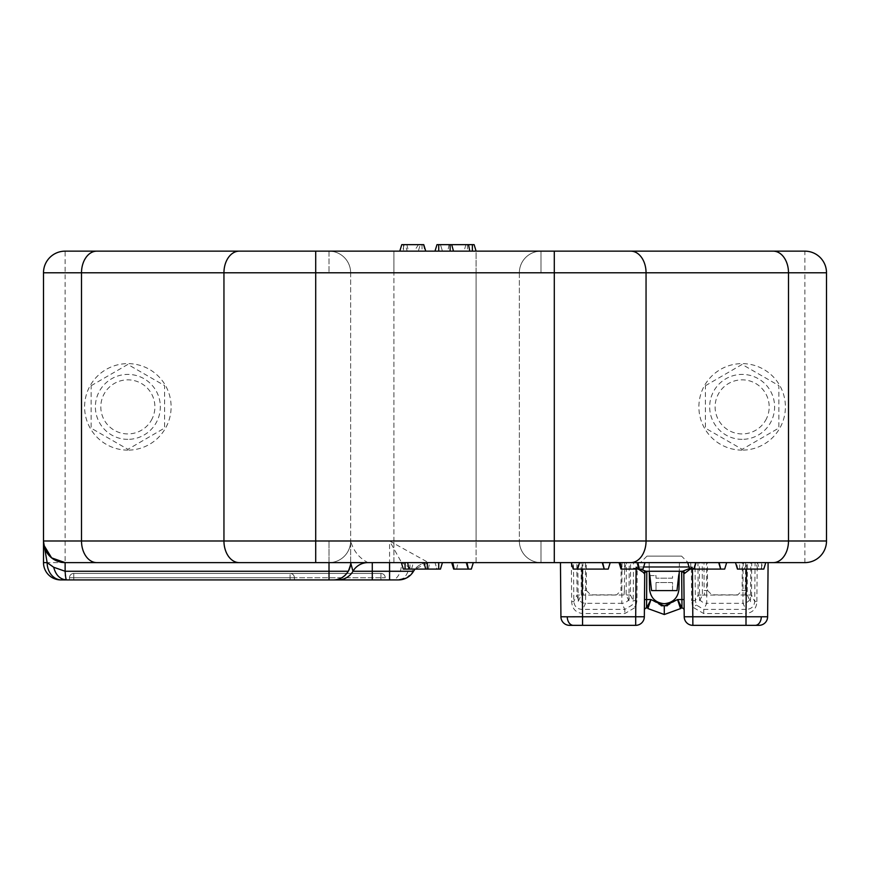 <?xml version="1.0" encoding="UTF-8"?>
<svg xmlns="http://www.w3.org/2000/svg" width="870" height="870" viewBox="0 0 870 870"><rect width="100%" height="100%" fill="white"/><g stroke="black" fill="none" stroke-linecap="round" stroke-linejoin="round"><path stroke-width="0.65" stroke-dasharray="4.35 3.26" d="M681.58 556.126L646.975 556.126L681.58 556.126L688.072 562.618L640.483 562.618L688.072 562.618M646.975 556.126L640.483 562.618M742.143 450.138A43.261 43.261 0 0 1 698.882 406.877A43.261 43.261 0 0 1 742.143 363.616A43.261 43.261 0 0 1 785.403 406.877A43.261 43.261 0 0 1 742.143 450.138M742.143 439.35A32.473 32.473 0 0 1 709.67 406.877A32.473 32.473 0 0 1 742.143 374.404A32.473 32.473 0 0 1 774.615 406.877A32.473 32.473 0 0 1 742.143 439.35M127.857 450.138A43.261 43.261 0 0 1 84.597 406.877A43.261 43.261 0 0 1 127.857 363.616A43.261 43.261 0 0 1 171.118 406.877A43.261 43.261 0 0 1 127.857 450.138M127.857 439.35A32.473 32.473 0 0 1 95.385 406.877A32.473 32.473 0 0 1 127.857 374.404A32.473 32.473 0 0 1 160.33 406.877A32.473 32.473 0 0 1 127.857 439.35M407.225 251.147L425.745 251.147L423.755 244.655L420.286 244.655L418.307 251.147L407.225 251.147L405.246 244.655L423.755 244.655L401.766 244.655L418.426 244.655L401.766 244.655L399.787 251.147L425.745 251.147L399.787 251.147M420.286 244.655L405.246 244.655M757.455 562.618L735.476 562.618L737.466 569.1L741.805 569.1L743.785 562.618L757.455 562.618L759.445 569.1L737.466 569.1L763.784 569.1L744.002 569.1L763.784 569.1L765.763 562.618L743.785 562.618M741.805 569.1L759.445 569.1M744.002 569.1L748.004 562.618M689.703 569.1L724.677 569.1L726.657 562.618L687.724 562.618L726.657 562.618L687.724 562.618L689.703 569.1M694.043 569.1L696.033 562.618M720.338 569.1L718.348 562.618L720.338 569.1M453.683 569.1L471.344 569.1L473.323 562.618L451.693 562.618L473.323 562.618M467.875 569.1L465.885 562.618L467.875 569.1M418.426 244.655L414.316 251.147M425.745 251.147L418.307 251.147M239.239 562.618L329.012 562.618L329.012 540.988L329.012 562.618A21.63 21.63 0 0 0 350.643 540.988L350.643 562.618L329.012 562.618A21.63 21.63 0 0 0 350.643 540.988L329.012 540.988L350.643 540.988C353.427 550.917 359.19 558.127 367.945 562.618L554.288 562.618M571.329 562.618L571.666 601.518C572.047 608.598 575.668 612.611 582.53 613.557L582.552 609.402C577.365 609.25 574.439 606.629 573.808 601.529L573.471 562.618L768.101 562.618L755.073 562.618L754.736 601.529L751.528 594.993L706.744 595.069L706.516 562.618L707.386 562.618L707.571 590.556L704.167 590.491L703.971 562.618L707.386 562.618M406.062 578.202L413.522 571.264A17.302 17.302 0 0 1 428.508 562.618A17.302 17.302 0 0 0 415.001 569.1L428.508 562.618L389.575 540.988L401.592 562.618L43.5 562.618M43.5 541.347L43.913 545.207M804.87 562.618L804.87 540.988L826.5 540.988L826.5 272.778L804.87 272.778L804.87 540.988L389.575 540.988L389.575 579.92L69.459 579.92L372.273 579.92M554.288 251.147L315.712 251.147M96.809 251.147L65.13 251.147A21.63 21.63 0 0 0 43.5 272.778L804.87 272.778L804.87 251.147M350.512 564.706A17.302 17.302 0 0 0 350.643 562.618L540.988 562.618A21.63 21.63 0 0 1 519.357 540.988L540.988 540.988L519.357 540.988L519.357 272.778A21.63 21.63 0 0 1 540.988 251.147L476.097 251.147L540.988 251.147L540.988 272.778L540.988 251.147A21.63 21.63 0 0 0 519.357 272.778L540.988 272.778L519.357 272.778A21.63 21.63 0 0 1 540.988 251.147A21.63 21.63 0 0 0 519.357 272.778L393.903 272.778L393.903 251.147L476.097 251.147L329.012 251.147L393.903 251.147L393.903 272.778L350.643 272.778A21.63 21.63 0 0 0 329.012 251.147L329.012 272.778L329.012 251.147A21.63 21.63 0 0 1 350.643 272.778L329.012 272.778L350.643 272.778A21.63 21.63 0 0 0 329.012 251.147A21.63 21.63 0 0 1 350.643 272.778A21.63 21.63 0 0 0 329.012 251.147A21.63 21.63 0 0 1 350.643 272.778A21.63 21.63 0 0 0 329.012 251.147M367.945 562.618A17.302 17.302 0 0 0 352.959 571.264A17.302 17.302 0 0 1 337.973 579.92A17.302 17.302 0 0 0 352.959 571.264A17.302 17.302 0 0 1 367.945 562.618L540.988 562.618A21.63 21.63 0 0 1 519.357 540.988A21.63 21.63 0 0 0 540.988 562.618L540.988 540.988L540.988 562.618A21.63 21.63 0 0 1 519.357 540.988L519.357 272.778A21.63 21.63 0 0 1 540.988 251.147A21.63 21.63 0 0 0 519.357 272.778L476.097 272.778L476.097 251.147L435 251.147L476.097 251.147L476.097 540.988L519.357 540.988L476.097 540.988L476.097 272.778L393.903 272.778L393.903 540.988L476.097 540.988L393.903 540.988L393.903 272.778L350.643 272.778L350.643 540.988L350.643 272.778M474.117 244.655L436.979 244.655L435 251.147M440.459 244.655L442.438 251.147L440.459 244.655M449.05 244.655L447.811 251.147M290.08 573.428A4.328 4.328 0 0 1 294.408 577.756L294.408 579.92L290.08 579.92L294.408 579.92L294.408 577.756L290.08 577.756L290.08 573.428A4.328 4.328 0 0 1 294.408 577.756L290.08 577.756L290.08 579.92L290.08 577.756L73.787 577.756L73.787 579.92L69.459 579.92L69.459 577.756A4.328 4.328 0 0 1 73.787 573.428L380.929 573.428L73.787 573.428L73.787 577.756L69.459 577.756A4.328 4.328 0 0 1 73.787 573.428L73.787 579.92L73.787 577.756L69.459 577.756A4.328 4.328 0 0 1 73.787 573.428A4.328 4.328 0 0 0 69.459 577.756L290.08 577.756L290.08 573.428M380.929 573.428L380.929 577.756L385.247 577.756L380.929 577.756L380.929 579.92L385.247 579.92L380.929 579.92L380.929 573.428A4.328 4.328 0 0 1 385.247 577.756A4.328 4.328 0 0 0 380.929 573.428A4.328 4.328 0 0 1 385.247 577.756M329.012 579.92L73.787 579.92L73.787 573.428A4.328 4.328 0 0 0 69.459 577.756L73.787 577.756L73.787 573.428A4.328 4.328 0 0 0 69.459 577.756M61.531 579.92L65.13 579.92L65.13 251.147M391.978 579.92L398.536 579.92C403.887 579.442 407.432 575.233 409.194 567.283L401.592 562.618A17.302 9.613 90 0 1 391.978 579.92M348.326 571.264A17.302 17.302 0 0 1 345.444 574.983M428.508 562.618A17.302 17.302 0 0 0 413.522 571.264L409.194 567.283M350.643 562.618L350.643 540.988L393.903 540.988L350.643 540.988A21.63 21.63 0 0 1 329.012 562.618M43.5 540.988L43.5 272.778M403.332 569.1L436.979 569.1L435 562.618L442.438 562.618L401.342 562.618L435 562.618L436.979 569.1L440.459 569.1L442.438 562.618M428.388 569.1L429.639 562.618M582.084 562.618L571.264 562.618L573.254 569.1L608.217 569.1L610.196 562.618L571.264 562.618L610.196 562.618L582.084 562.618L582.139 569.1M577.593 569.1L579.572 562.618M603.878 569.1L601.899 562.618L603.878 569.1M621.006 569.1L642.995 569.1L644.985 562.618L637.895 562.618M636.677 562.618L619.027 562.618L636.677 562.618L638.656 569.1L636.677 562.618M620.245 562.618L619.027 562.618M636.155 562.618L584.248 562.618L636.155 562.618M744.307 562.618L692.4 562.618L744.307 562.618M151.282 420.373A27.035 27.035 0 0 0 141.353 383.452A27.035 27.035 0 0 0 104.422 393.392A27.035 27.035 0 0 0 114.361 430.313A27.035 27.035 0 0 0 151.282 420.373M91.122 385.725L127.825 364.432L164.593 385.606L164.593 428.04L127.89 449.333L91.122 428.16L91.122 385.725M765.578 420.373A27.035 27.035 0 0 0 755.639 383.452A27.035 27.035 0 0 0 718.718 393.392A27.035 27.035 0 0 0 728.647 430.313A27.035 27.035 0 0 0 765.578 420.373M705.407 385.725L742.11 364.432L778.878 385.606L778.878 428.04L742.175 449.333L705.407 428.16L705.407 385.725M745.992 609.402L746.025 613.557C752.898 612.6 756.508 608.587 756.878 601.518L754.736 601.529C754.116 606.618 751.201 609.25 745.992 609.402L746.003 616.765L767.623 616.765L768.101 562.618M767.623 616.765A8.656 8.656 0 0 1 758.977 625.345L692.868 625.345L692.781 607.151L703.743 613.557L745.938 613.557M644.333 616.765L560.922 616.765A8.656 8.656 0 0 0 569.578 625.345L635.687 625.345A8.656 8.656 0 0 0 644.333 616.765L644.398 610.185A2.164 2.164 0 0 1 646.562 608.043M679.416 562.618L679.263 571.264L681.678 571.264L683.842 573.417A2.164 2.164 0 0 0 681.678 571.264L649.281 571.264L649.596 589.294C650.651 598.005 655.545 602.812 664.278 603.715C673.01 602.812 677.904 598.005 678.948 589.294L679.416 562.618L649.14 562.618L649.281 571.264L649.14 562.618M638.319 569.1L636.122 566.979L640.276 569.1M689.518 568.48L692.433 566.979L690.236 569.1M582.552 625.345L582.53 613.557L624.812 613.557L635.774 607.151L636.938 600.702L637.221 568.154L643.974 573.406A2.164 1.979 90 0 1 645.953 571.264L682.602 571.264A2.164 1.979 -90 0 1 684.581 573.406L683.842 573.417L684.211 616.765A8.656 8.656 0 0 0 692.868 625.345M684.211 616.765L746.003 616.765L746.003 625.345M706.516 562.618L697.936 562.618L698.153 594.993L695.347 600.702L695.032 562.618L637.819 562.618L637.775 566.979L633.48 566.979L633.49 568.338L637.786 567.838L637.775 566.979L690.78 566.979L690.769 567.838L682.602 571.264M643.974 573.406L646.878 571.264A2.164 2.164 0 0 0 644.713 573.417L646.878 571.264L649.281 571.264L645.953 571.264L637.449 568.273M649.923 602.464L650.988 599.539L646.562 607.891L646.899 571.264M681.656 571.264L681.993 607.891L679.078 602.149M654.544 571.264L674.011 571.264L654.544 571.264M644.398 610.185L644.713 573.417M571.666 601.518L573.808 601.529L577.028 594.993L585.608 595.069L585.39 562.618L576.81 562.618L577.028 594.993A8.656 8.341 -153.8 0 0 585.608 603.312L621.811 603.312L624.812 609.402L582.552 609.402M628.934 600.779L629.26 562.618L626.356 562.618L626.139 595.091L628.934 600.779M624.573 562.618L624.388 590.491L620.973 590.556L621.169 562.618L626.356 562.618M624.388 590.491L623.997 595.123L626.139 595.091M578.235 601.311L581.29 595.091L581.073 562.618L577.756 562.618L578.235 601.311M581.073 562.618L586.26 562.618L586.445 590.556L583.041 590.491L582.846 562.618M581.29 595.091L583.422 595.123L583.041 590.491M586.26 562.618L585.39 562.618M586.445 590.556L590.774 594.852L616.656 594.852L620.973 590.556M637.221 568.154L633.49 568.338L633.208 600.702L630.402 594.993L630.619 562.618L621.169 562.618M622.028 562.618L621.811 603.312A8.656 8.341 153.8 0 0 630.402 594.993L585.608 595.069L585.608 603.312L582.617 609.402L582.617 613.557M630.619 562.618L633.523 562.618L633.48 566.979M636.938 600.702L633.208 600.702L632.098 605.107L624.812 609.402L624.812 613.557M576.81 562.618L573.471 562.618M635.687 625.345L635.774 607.151L632.098 605.107M684.581 573.406L691.335 568.154L695.065 568.338L690.769 567.838M747.482 562.618L750.821 562.618L750.484 601.779L747.265 595.091L747.482 562.618L745.71 562.618L745.122 595.123L747.265 595.091M745.514 590.491L742.11 590.556L742.295 562.618L745.71 562.618M699.621 600.779L702.416 595.091L702.199 562.618L699.295 562.618L699.621 600.779M702.199 562.618L703.971 562.618M702.416 595.091L704.548 595.123L704.167 590.491M707.571 590.556L711.899 594.852L737.782 594.852L742.11 590.556M742.295 562.618L743.154 562.618L742.936 603.312A8.656 8.341 153.8 0 0 751.528 594.993L751.745 562.618L743.154 562.618M703.743 613.557L703.743 609.402L706.744 603.312A8.656 8.341 -153.8 0 1 698.153 594.993L706.744 595.069L706.744 603.312L742.936 603.312L745.938 609.402L703.743 609.402L696.446 605.107L695.347 600.702L691.606 600.702L692.781 607.151L696.446 605.107M697.936 562.618L695.032 562.618M751.745 562.618L755.073 562.618M683.842 573.417L681.678 571.264M681.993 608.043A2.164 2.164 0 0 1 684.157 610.185M679.263 571.264L649.281 571.264M651.565 590.61L676.99 590.61L672.532 590.61L672.532 582.519L656.024 582.519L672.532 582.519L672.532 590.61L676.99 590.61M664.278 571.264L649.14 571.264L664.278 571.264M649.846 575.592L656.024 575.592L656.024 578.191L672.532 578.191L672.532 575.592L672.532 578.191L656.024 578.191L656.024 575.592L649.618 575.592M656.024 590.61L656.024 582.519L656.024 590.61M422.026 244.655L422.026 251.147M739.63 569.1L739.63 562.618M761.098 569.1L762.675 562.618M761.609 569.1L761.609 562.618L761.609 569.1M737.912 569.1L736.324 562.618M757.639 569.1L756.063 562.618M693.651 569.1L695.271 562.618M456.641 569.1L458.044 562.618M403.506 244.655L403.506 251.147L403.506 244.655M423.385 244.655L424.941 251.147M406.877 244.655L408.421 251.147M404.148 244.655L402.603 251.147M465.885 244.655L464.091 251.147M467.44 244.655L467.44 251.147M472.377 244.655L472.377 251.147M393.903 562.618L393.903 540.988L393.903 562.618M476.097 562.618L476.097 540.988L476.097 562.618M540.988 562.618A21.63 21.63 0 0 1 519.357 540.988A21.63 21.63 0 0 0 540.988 562.618M380.929 577.756L73.787 577.756L380.929 577.756M405.061 569.1L405.061 562.618M409.998 569.1L409.998 562.618M411.564 569.1L413.348 562.618M577.191 569.1L578.822 562.618M624.714 569.1L626.117 562.618M761.293 616.797A8.656 6.123 -90 0 1 755.171 625.345M567.262 616.797A8.656 6.123 -90 0 0 573.373 625.345M636.1 569.1L636.122 566.979L643.648 566.979M689.062 566.979L692.433 566.979L692.455 569.1M690.736 562.618L690.78 566.979L695.065 566.979M644.485 599.561L650.988 599.539L661.233 605.748M684.07 599.561L677.556 599.539L667.323 605.748M756.878 601.518L757.215 562.618M691.335 568.154L691.606 600.702M746.416 569.1L746.471 562.618M679.242 572.873L679.416 571.264M649.314 572.873L649.14 571.264"/><path stroke-width="1.3" d="M398.101 579.92L60.802 579.92A17.302 17.302 0 0 1 43.5 562.618L43.5 540.988L826.5 540.988A21.63 21.63 0 0 1 804.87 562.618L765.763 562.618L763.784 569.1L737.466 569.1L735.476 562.618L726.657 562.618L724.677 569.1L689.703 569.1L687.724 562.618L644.985 562.618L642.995 569.1L621.006 569.1L619.027 562.618L610.196 562.618L608.217 569.1L577.593 569.1L579.572 562.618M694.043 569.1L696.033 562.618M473.323 562.618L471.344 569.1L453.683 569.1L451.693 562.618M399.787 251.147L401.766 244.655L423.755 244.655L425.745 251.147M60.802 579.92L61.531 579.92A17.302 14.388 90 0 1 47.143 562.618L43.5 562.618A17.302 17.302 0 0 0 60.802 579.92A17.302 17.302 0 0 1 43.5 562.618L43.5 272.778A21.63 21.63 0 0 1 65.13 251.147L804.87 251.147A21.63 21.63 0 0 1 826.5 272.778L826.5 540.988A21.63 21.63 0 0 1 804.87 562.618L554.288 562.618L571.264 562.618L573.254 569.1L577.593 569.1M53.679 567.251L65.13 571.264C65.457 576.712 65.946 579.594 66.62 579.92C60.117 579.442 55.81 575.222 53.679 567.251L47.143 562.618L43.5 541.347M43.5 540.988A21.63 21.63 0 0 0 65.13 562.618A21.63 21.63 0 0 1 43.5 540.988L43.913 545.207L51.624 557.877L65.13 562.618L239.239 562.618L65.13 562.618L65.13 571.264L348.326 571.264C350.534 565.359 351.306 562.477 350.643 562.618L352.959 571.264A17.302 17.302 0 0 1 337.973 579.92L329.012 579.92L329.012 562.618M315.712 562.618L315.712 272.778L554.288 272.778L554.288 251.147L804.87 251.147A21.63 21.63 0 0 1 826.5 272.778L554.288 272.778L554.288 562.618L239.239 562.618A21.63 15.29 90 0 1 223.949 540.988L223.949 272.778L43.5 272.778M239.239 251.147A21.63 15.29 -90 0 0 223.949 272.778L315.712 272.778L315.712 251.147L96.809 251.147A21.63 15.29 -90 0 0 81.508 272.778L81.508 540.988A21.63 15.29 90 0 0 96.809 562.618M435 251.147L436.979 244.655L474.117 244.655L476.097 251.147M468.538 244.655L469.778 251.147M367.945 562.618A17.302 17.302 0 0 0 352.959 571.264L372.273 571.264L372.273 579.92L337.973 579.92M65.13 579.92L69.459 579.92M372.273 562.618L372.273 571.264L389.575 571.264L389.575 579.92L391.978 579.92M350.512 564.706A17.302 17.302 0 0 1 348.326 571.264C344.553 576.995 339.55 579.877 333.34 579.92A17.302 17.302 0 0 0 345.444 574.983M406.062 578.202L398.536 579.92A17.302 17.302 0 0 0 413.522 571.264L415.001 569.1A17.302 17.302 0 0 0 413.522 571.264L389.575 571.264L389.575 562.618M407.66 562.618L408.911 569.1L440.459 569.1L442.438 562.618M408.911 569.1L403.332 569.1L401.342 562.618M639.298 569.1L637.895 562.618L620.245 562.618L621.648 569.1M680.688 608.543L664.278 614.524L680.688 608.543L677.556 599.539L680.536 608.663M664.278 614.524L647.867 608.543L664.278 614.524L664.278 606.031L677.556 599.539L681.993 607.891A2.164 2.121 158.2 0 0 680.623 608.391M646.791 571.275L646.562 608.043L650.988 599.539L647.867 608.543L649.923 602.464M679.263 571.264L678.948 589.294C677.904 598.005 673.01 602.812 664.278 603.715C655.545 602.812 650.651 598.005 649.596 589.294L649.281 571.264M567.262 616.797L582.552 616.765L582.552 625.345L569.578 625.345A8.656 8.656 0 0 1 560.922 616.765L560.454 562.618L560.922 616.765L567.262 616.797A8.656 6.123 90 0 0 573.373 625.345M768.101 562.618L767.623 616.765L746.003 616.765L746.416 569.1M692.455 569.1L692.868 625.345L758.977 625.345A8.656 8.656 0 0 0 767.623 616.765M640.276 569.1L645.953 571.264L682.602 571.264A2.164 1.979 -90 0 1 684.581 573.406L683.842 573.417L684.157 610.185L683.842 573.417A2.164 2.164 0 0 0 681.678 571.264L681.765 571.275M644.713 573.319L638.319 569.1M643.974 573.406A2.164 1.979 90 0 1 645.953 571.264L646.878 571.264A2.164 2.164 0 0 0 644.713 573.417L644.333 616.765L635.687 616.765L636.1 569.1M682.602 571.264L689.518 568.48M690.236 569.1L684.581 573.406M746.003 625.345L746.003 616.765L684.211 616.765L683.831 573.319M692.868 625.345A8.656 8.656 0 0 1 684.211 616.765M644.333 616.765A8.656 8.656 0 0 1 635.687 625.345L582.552 625.345M679.078 602.149L677.926 600.148M644.398 610.185A2.164 2.164 0 0 1 646.562 608.043M681.993 608.043L681.993 608.043A2.164 2.164 0 0 1 684.157 610.185M681.993 607.891L681.906 599.539L684.07 599.561M676.99 590.61L678.698 575.592L676.99 590.61L651.565 590.61L649.846 575.592L651.565 590.61M678.698 575.592L679.242 572.873M649.314 572.873L649.846 575.592M720.73 569.1L719.109 562.618M454.194 569.1L452.791 562.618M468.375 569.1L466.972 562.618M630.761 251.147A21.63 15.29 -90 0 1 646.051 272.778L646.051 540.988A21.63 15.29 90 0 1 630.761 562.618M773.191 251.147A21.63 15.29 -90 0 1 788.492 272.778L788.492 540.988A21.63 15.29 90 0 1 773.191 562.618M826.5 540.988A21.63 21.63 0 0 1 804.87 562.618M804.87 251.147A21.63 21.63 0 0 1 826.5 272.778M472.377 244.655L472.377 251.147M451.704 244.655L453.487 251.147M450.138 244.655L450.138 251.147M438.719 244.655L438.719 251.147M438.719 569.1L438.719 562.618M427.3 569.1L427.3 562.618M425.734 569.1L423.951 562.618M405.061 569.1L405.061 562.618M604.269 569.1L602.649 562.618M644.485 599.561L650.988 599.539L664.278 606.031M761.293 616.797A8.656 6.123 90 0 1 755.171 625.345M643.648 566.979L689.062 566.979M582.139 569.1L582.552 616.765L635.687 616.765L635.687 625.345M667.323 605.748L661.233 605.748M677.556 599.539L681.906 599.539L681.656 571.264"/></g></svg>
